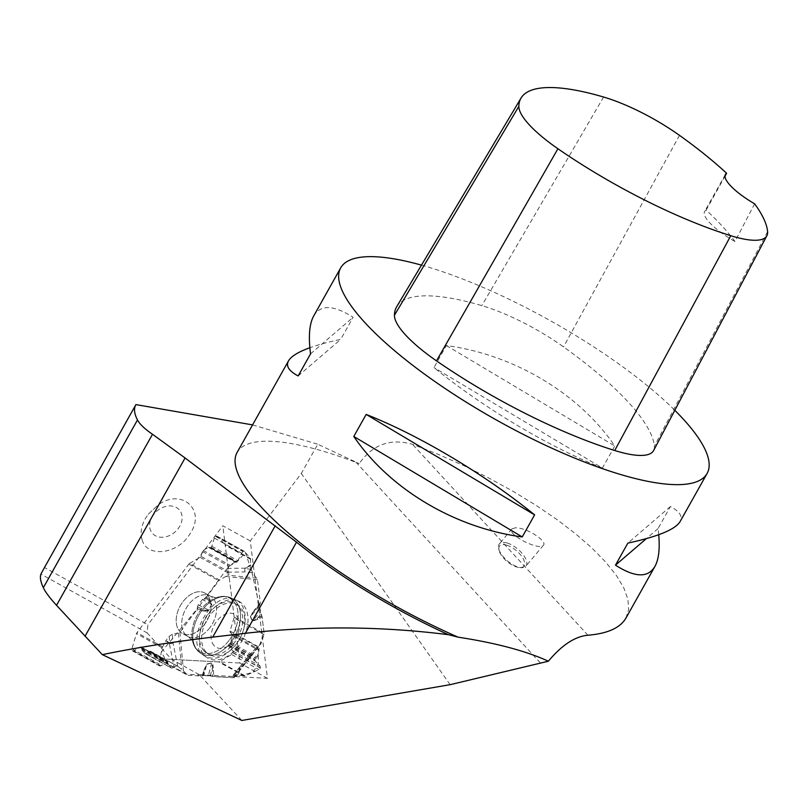 <?xml version="1.0" encoding="UTF-8"?>
<svg xmlns="http://www.w3.org/2000/svg" width="808" height="808" viewBox="0 0 808 808"><rect width="100%" height="100%" fill="white"/><g stroke="black" fill="none" stroke-linecap="round" stroke-linejoin="round"><path stroke-width="0.61" stroke-dasharray="4.04 3.03" d="M241.834 720.463L199.233 674.64L267.478 678.326L250.288 540.926L301.303 473.498L317.796 444.238L359.176 463.63A210.07 56.489 29.3 0 0 237.128 452.419M450.117 684.679L301.303 473.498M43.874 568.6L44.48 567.529L147.904 624.766L147.056 632.866L40.895 574.104M250.288 540.926L222.806 525.755L147.904 624.766M44.48 567.529L135.916 404.596M252.571 424.897L317.796 444.238M142.077 539.653C140.158 533.149 141.218 526.18 145.258 518.746L148.187 514.282L158.307 504.818C181.952 487.729 206.464 510.171 189.981 533.795C178.083 554.328 146.743 558.237 142.077 539.653M625.917 618.12L628.634 609.464L627.937 599.354L623.837 587.961L616.413 575.498L605.778 562.166L592.133 548.228L575.73 533.906L556.843 519.473L535.805 505.182L513.009 491.274L488.84 478.013L463.741 465.61L438.148 454.318L412.514 444.309C390.405 438.057 372.629 444.501 359.176 463.63M421.473 265.135A210.07 56.489 -150.7 0 1 462.752 279.063A210.07 56.489 -150.7 0 1 674.821 410.312M658.722 534.724L658.045 528.584L670.418 506.535C679.68 511.393 682.901 516.423 680.084 521.604M313.686 315.989C320.544 304.424 333.684 304.858 353.116 317.302L340.734 339.36C328.442 341.966 318.15 344.753 309.868 347.733M602.425 468.044C548.935 446.945 483.82 408.111 433.977 367.579L446.349 345.531C513.868 354.571 578.982 393.405 614.797 445.986L602.425 468.044L433.977 367.579M515.494 527.765L511.888 528.897C506.364 534.199 539.421 551.308 543.43 545.218C547.147 541.794 531.048 530.341 519.554 528.23L515.494 527.765M199.233 674.64L171.69 659.389L147.056 632.866M396.708 306.686A210.07 56.489 -150.7 0 1 481.831 305.626A89.284 24.008 -150.7 0 1 563.519 346.885A210.07 56.489 -150.7 0 1 654.359 446.157A89.284 24.008 -150.7 0 1 653.601 450.531M754.621 203.808L734.967 241.511A204.848 55.085 29.3 0 0 706.162 210.12L724.998 176.154M706.162 210.12A42.016 11.302 29.3 0 0 704.626 211.534A42.016 11.302 29.3 0 0 734.967 241.511M658.045 528.584L646.36 538.623M670.418 506.535L627.856 543.107M298.172 375.932L340.734 339.36M310.545 353.874L353.116 317.302M446.349 345.531L614.797 445.986M507.182 543.016A17.332 7.838 39.9 0 0 499.344 543.895A17.332 7.838 39.9 0 0 498.627 548.481A17.332 7.838 39.9 0 0 521.544 567.65A17.332 7.838 39.9 0 0 525.927 566.135A17.332 7.838 39.9 0 0 522.524 553.904A17.332 7.838 39.9 0 0 507.182 543.016M506.778 545.188A15.756 7.131 -140.1 0 1 522.847 558.126A15.756 7.131 -140.1 0 1 519.827 567.58A15.756 7.131 -140.1 0 1 499.001 550.157A15.756 7.131 -140.1 0 1 506.778 545.188M151.924 517.049A17.857 13.857 -40.7 0 1 180.113 510.888A17.857 13.857 -40.7 0 1 165.539 536.876A17.857 13.857 -40.7 0 1 151.924 517.049M267.478 678.326L239.865 663.025L222.806 525.755M236.007 644.481C225.119 657.389 214.615 661.186 204.485 655.874C182.396 642.804 212.716 588.042 235.512 599.839C248.238 604.727 248.5 628.664 236.007 644.481M171.69 659.389L239.865 663.025M204.303 624.736A23.109 15.261 -61 0 0 204.818 593.032A23.109 15.261 -61 0 0 180.265 605.849A23.109 15.261 -61 0 0 182.416 633.452A23.109 15.261 -61 0 0 204.303 624.736A23.109 15.261 -61 0 0 204.818 593.032A23.109 15.261 -61 0 0 182.931 601.738A23.109 15.261 -61 0 0 182.416 633.452A23.109 15.261 -61 0 0 204.303 624.736M214.1 645.673A18.907 12.504 119 0 1 223.412 615.191A18.907 12.504 119 0 1 238.582 631.503A18.907 12.504 119 0 1 214.1 645.673M206.131 652.117A28.623 18.927 119 0 1 208.191 617.797A28.623 18.927 119 0 1 237.047 604.535A28.623 18.927 119 0 1 239.744 638.744A28.623 18.927 119 0 1 209.322 654.621A28.623 18.927 119 0 1 206.131 652.117M204.081 650.975A28.623 18.927 119 0 1 206.131 616.666A28.623 18.927 119 0 1 234.987 603.404A28.623 18.927 119 0 1 238.178 605.909A28.623 18.927 119 0 1 236.128 640.219A28.623 18.927 119 0 1 207.272 653.49A28.623 18.927 119 0 1 204.081 650.975M157.227 658.348L150.722 651.349A1.364 0.899 -61 0 0 149.773 651.288L177.952 666.398L183.436 670.882L187.234 674.973L157.227 658.348A2.101 1.384 119 0 0 157.459 658.53A2.101 1.384 119 0 0 157.883 658.651L218.655 661.893A2.101 1.384 119 0 0 219.473 661.671L245.117 675.872L258.954 669.6L260.317 668.014L260.065 665.984L255.146 661.065L254.934 659.904L257.136 657.126L259.156 650.551L256.752 646.895L260.873 643.946L264.044 634.583A2.101 1.384 -61 0 0 264.155 633.593L262.044 616.615L257.479 619.453A1.576 0.758 58 0 0 257.106 618.494L260.812 614.141L262.044 616.615M256.823 646.784L239.562 667.246L240.36 668.226A3.363 0.768 -163 0 0 239.915 668.186A3.363 0.616 -141.5 0 1 239.491 667.317A3.363 0.616 -141.5 0 1 239.724 667.267L233.159 675.538L234.128 677.488L233.512 677.71L213.797 676.66L208.383 675.508L203.828 675.357L202.263 676.043L187.89 675.276A2.101 1.384 -61 0 1 187.476 675.155A2.101 1.384 -61 0 1 187.234 674.973M233.159 675.538L237.764 675.246A3.363 0.768 17 0 1 238.198 675.286L240.36 668.226L257.489 647.925M245.117 675.872L238.198 675.286M189.587 563.418L200.101 557.328A1.364 0.899 -61 0 0 200.909 556.268L227.492 570.993L227.149 575.094L225.745 576.488L219.604 580.043L189.587 563.418A2.101 1.384 119 0 0 188.83 564.105L136.976 632.644A2.101 1.384 119 0 0 136.481 633.624L162.115 647.824L159.166 663.964L159.509 665.741L160.964 665.893L167.387 661.54L168.226 664.59L171.639 668.226L145.147 653.551A1.364 0.899 -61 0 0 145.945 653.49L171.639 668.226M177.699 666.267L173.074 643.269A3.363 1.697 168.6 0 0 169.508 644.309A3.363 2.464 -42.9 0 1 169.821 643.835A3.363 1.808 -5.2 0 1 173.074 643.269L172.256 634.25L178.457 633.169L179.911 632.189L196.748 609.949L198.172 604.828L202.414 599.576L206.575 596.95L218.847 580.73A2.101 1.384 -61 0 1 219.604 580.043M172.256 634.25L169.145 636.33L166.317 640.067A3.363 2.464 137.1 0 0 166.004 640.542L169.508 644.309L174.043 666.863L172.357 668.125M162.115 647.824L166.004 640.542M145.147 653.551A1.364 0.899 -61 0 1 144.996 653.43L141.723 649.915A1.364 0.899 119 0 1 141.552 648.905L141.673 648.39A1.364 0.899 -61 0 0 141.501 647.38L141.218 647.077A1.364 0.899 -61 0 0 140.279 647.026L133.694 650.783A2.101 1.384 119 0 1 132.472 650.884A2.101 1.384 119 0 1 132.239 650.703L132.118 650.571A2.101 1.384 119 0 1 131.896 648.854L136.481 633.624M149.773 651.288L145.945 653.49M176.356 666.014L174.043 666.863M264.044 634.583L234.037 617.948A2.101 1.384 119 0 0 234.138 616.969L225.22 545.178A2.101 1.384 119 0 0 224.897 544.43L250.531 558.631L244.541 551.48L243.198 551.48L241.643 553.167L237.32 561.893L234.987 562.035L228.816 566.125L227.492 570.993M227.674 572.155L245.188 571.913A3.363 2.575 -90.8 0 1 244.976 568.165A3.363 1.697 59.9 0 0 244.996 568.63A3.363 2.424 95.8 0 0 245.188 571.913L252.581 572.66L257.459 579.7L260.348 603L259.176 606.404L260.812 614.141M252.581 572.66L251.147 569.256L250.662 565.347A3.363 1.697 -120.1 0 1 250.632 564.883L244.976 568.165L227.795 568.398M250.531 558.631L250.632 564.883M234.037 617.948L230.028 631.048A1.364 0.899 -61 0 0 230.169 632.169L232.522 634.745A1.364 0.899 -61 0 1 232.654 635.866L230.644 642.451A1.364 0.899 119 0 1 229.927 643.461L229.512 643.744A1.364 0.899 -61 0 0 228.795 644.764L228.624 645.329A1.364 0.899 -61 0 0 228.755 646.45L232.795 650.874A2.101 1.384 119 0 1 232.997 652.601L232.926 652.844A2.101 1.384 119 0 1 231.684 654.49L219.473 661.671M239.724 667.267L257.197 646.562L230.169 632.169M200.909 556.268L202.394 551.49A1.364 0.899 -61 0 1 203.202 550.42L208.484 547.359A1.364 0.899 119 0 1 209.373 547.349L209.666 547.592A1.364 0.899 -61 0 0 210.555 547.582L211.009 547.319A1.364 0.899 -61 0 0 211.817 546.248L214.373 538.057A2.101 1.384 119 0 1 215.615 536.421L215.817 536.3A2.101 1.384 119 0 1 217.049 536.199A2.101 1.384 119 0 1 217.271 536.371L224.897 544.43M238.582 645.966A32.35 21.372 119 0 1 206.828 657.48A32.35 21.372 119 0 1 204.939 619.514A32.35 21.372 119 0 1 238.128 600.98A32.35 21.372 119 0 1 238.582 645.966M202.263 676.043L203.848 670.327L202.909 675.579M202.737 675.942L206.737 664.287L203.828 675.357M197.354 606.707L203.747 609.929A1.576 1.151 -81.2 0 1 203.646 611.01L196.748 609.949M205.383 610.313L206.282 611.191L208.777 610.161L211.847 604.323L209.555 599.819A1.576 1.161 -46 0 1 208.706 600.506L211.676 604.243L208.595 610.07L205.383 610.313L197.172 608.909L161.358 651.985L167.983 664.004L186.385 674.054L227.008 677.367L240.41 675.559L252.894 672.347L258.287 664.206L258.338 653.207L259.843 644.774L263.933 631.866L262.388 619.403L251.621 571.004L245.339 552.43L238.461 560.308L228.523 566.772L197.172 608.909M257.479 619.453L252.258 621.231L250.409 616.635L251.662 613.615L254.116 611.08L251.662 613.615M203.848 670.327L206.787 664.045L211.706 662.792L212.948 664.792L212.282 668.176A1.576 0.818 176.8 0 0 213.302 667.933L213.797 676.66M206.737 664.287L211.666 663.035L212.332 666.176M261.691 615.625L252.429 621.049L260.065 612.121M210.262 675.821L212.282 668.176L212.746 676.478M259.176 606.404L250.581 616.464L252.692 612.838M205.717 597.617L208.706 600.506L204.202 598.233M259.388 604.919L254.116 611.08L260.216 603.798M587.911 635.229L412.514 444.309M540.32 662.893L355.823 462.055M603.596 97.031L481.831 305.626M679.488 135.36L563.519 346.885M767.6 231.643L654.359 446.157M231.29 641.744A31.613 20.877 119 0 1 200.263 652.995A31.613 20.877 119 0 1 198.415 615.898A31.613 20.877 119 0 1 230.846 597.789A31.613 20.877 119 0 1 231.29 641.744A31.613 20.877 -61 0 0 230.846 597.789A31.613 20.877 -61 0 0 198.415 615.898A31.613 20.877 -61 0 0 200.263 652.995A31.613 20.877 -61 0 0 231.29 641.744M229.129 640.32A30.684 20.261 119 0 1 192.324 640.199A30.684 20.261 119 0 1 215.776 597.849A30.684 20.261 119 0 1 236.966 607.555A30.684 20.261 119 0 1 229.129 640.32A30.684 20.261 -61 0 0 236.966 607.555A30.684 20.261 -61 0 0 215.776 597.849A30.684 20.261 -61 0 0 192.324 640.199A30.684 20.261 -61 0 0 229.129 640.32M209.817 627.796A23.109 15.261 119 0 1 187.941 636.512A23.109 15.261 119 0 1 185.79 608.899A23.109 15.261 119 0 1 210.333 596.082A23.109 15.261 119 0 1 209.817 627.796A23.109 15.261 -61 0 0 210.333 596.082A23.109 15.261 -61 0 0 185.79 608.899A23.109 15.261 -61 0 0 187.941 636.512A23.109 15.261 -61 0 0 209.817 627.796M157.883 658.651L187.89 675.276M244.167 676.033L218.655 661.893M188.83 564.105L218.847 580.73M162.489 646.784L136.976 632.644M132.118 650.571L159.509 665.741M131.896 648.854L159.166 663.964M132.239 650.703L159.631 665.873M133.694 650.783L160.964 665.893M140.279 647.026L166.67 661.641M141.218 647.077L167.539 661.651M141.501 647.38L167.811 661.954M141.673 648.39L168.054 662.994M141.552 648.905L167.983 663.55M141.723 649.915L168.226 664.59M144.996 653.43L171.488 668.115M150.722 651.349L178.305 666.63M234.138 616.969L264.155 633.593M250.733 559.318L225.22 545.178M232.926 652.844L260.317 668.014M231.684 654.49L258.954 669.6M232.997 652.601L260.388 667.772M232.795 650.874L260.065 665.984M228.755 646.45L255.146 661.065M228.624 645.329L254.934 659.904M228.795 644.764L255.106 659.338M229.512 643.744L255.894 658.358M229.927 643.461L256.358 658.106M230.644 642.451L257.136 657.126M232.654 635.866L259.156 650.551M232.522 634.745L258.934 649.38M230.028 631.048L257.611 646.329M215.817 536.3L243.198 551.48M217.271 536.371L244.541 551.48M215.615 536.421L243.006 551.591M214.373 538.057L241.643 553.167M211.817 546.248L238.208 560.873M211.009 547.319L237.32 561.893M210.555 547.582L236.865 562.156M209.666 547.592L236.047 562.206M209.373 547.349L235.805 561.994M208.484 547.359L234.987 562.035M203.202 550.42L229.704 565.105M202.394 551.49L228.816 566.125M200.101 557.328L227.684 572.609M211.666 663.035L208.383 675.508M169.145 636.33L169.821 643.835L166.317 640.067M198.172 604.828L208.595 610.07M211.676 604.243L202.414 599.576M178.457 633.169L181.749 669.327M179.911 632.189L183.436 670.882M206.282 611.191L203.646 611.01M209.555 599.819L206.575 596.95M225.745 576.488L257.459 579.7M260.348 603L253.934 610.656M233.512 677.71L261.701 642.239M212.948 664.792L213.302 667.933M250.581 616.464L252.429 621.049M234.451 675.064L239.915 668.186L237.764 675.246M234.128 677.488L260.469 644.34M251.147 569.256L244.996 568.63L250.662 565.347M256.782 578.104L227.149 575.094M725.412 174.477L704.626 211.534M511.888 528.897L499.344 543.895M543.43 545.218L525.927 566.135M519.827 567.58L521.544 567.65M499.001 550.157L498.627 548.481M148.187 514.282L158.297 504.818M206.828 657.48L200.263 652.995C196.122 650.066 193.466 645.804 192.324 640.199C193.466 645.804 196.122 650.066 200.263 652.995L204.505 655.894M238.128 600.98L230.846 597.789C226.169 595.829 221.15 595.85 215.776 597.849C221.15 595.85 226.169 595.829 230.846 597.789L235.552 599.849M192.324 640.199L187.941 636.512L182.416 633.452L187.941 636.512L192.324 640.199M215.776 597.849L210.333 596.082L204.818 593.032L210.333 596.082L215.776 597.849M207.272 653.49L209.322 654.621M234.987 603.404L237.047 604.535M159.833 666.045L132.472 650.884M167.397 661.54L141.067 646.955M177.942 666.388L150.571 651.228M157.459 658.53L187.476 675.155M244.339 551.319L217.049 536.199M236.128 562.257L209.757 547.652M235.724 561.944L209.292 547.289M239.562 667.246A3.363 3.363 0 0 0 239.491 667.317L233.239 675.185M234.088 677.66L260.964 643.835"/><path stroke-width="1.21" d="M241.834 720.463L450.117 684.679L548.369 661.217C526.19 651.026 496.102 643.006 458.106 637.159L448.4 634.694C381.275 626.2 313.605 625.735 245.39 633.29L212.736 637.128C173.306 641.774 136.501 647.612 102.313 654.652L241.834 720.463M43.874 568.6L40.895 574.104C39.774 577.265 40.592 581.8 43.339 587.719C45.44 592.143 49.833 598.011 56.53 605.313L102.313 654.652M448.4 634.694A213.221 57.338 -150.7 0 1 296.516 542.168L185.083 457.974L152.51 434.27C144.713 428.937 139.703 424.17 137.481 419.958C134.178 413.615 133.653 408.495 135.916 404.596L252.571 424.897M309.868 347.733C298.233 351.955 291.112 356.328 288.506 360.863L237.128 452.419A210.07 56.489 29.3 0 0 458.106 637.159M674.821 410.312A210.07 56.489 -150.7 0 1 707.101 473.458L680.084 521.604C675.296 529.482 657.884 536.653 627.856 543.107L615.474 565.156C634.906 577.599 648.046 578.043 654.904 566.469L625.917 618.12C620.241 627.897 607.565 633.593 587.911 635.229C575.003 636.421 561.823 645.077 548.369 661.217M707.101 473.458A210.07 56.489 -150.7 0 1 618.817 473.973A210.07 56.489 -150.7 0 1 420.614 371.256A210.07 56.489 -150.7 0 1 340.703 267.842A210.07 56.489 -150.7 0 1 421.473 265.135M654.904 566.469C658.702 559.601 659.974 549.016 658.722 534.724M353.793 436.471C389.608 489.062 454.722 527.887 522.241 536.936L534.613 514.878C484.77 474.346 419.655 435.512 366.165 414.413L353.793 436.471L522.241 536.936M288.506 360.863C285.689 366.044 288.911 371.064 298.172 375.932L310.545 353.874C308.313 336.492 309.363 323.856 313.686 315.989L340.703 267.842M726.604 173.276A42.016 11.302 -150.7 0 0 725.412 174.477A42.016 11.302 -150.7 0 0 754.621 203.808A203.737 54.793 -150.7 0 1 767.6 231.643A82.951 22.311 -150.7 0 1 766.893 235.714L653.601 450.531A89.284 24.008 -150.7 0 1 614.736 450.521A210.07 56.489 -150.7 0 1 436.502 360.863A89.284 24.008 -150.7 0 1 394.435 315.241A210.07 56.489 -150.7 0 1 396.708 306.686L521.049 98.051A203.737 54.793 -150.7 0 1 603.596 97.031A82.951 22.311 -150.7 0 1 679.488 135.36A203.737 54.793 -150.7 0 1 726.604 173.276L724.998 176.154M766.893 235.714A82.951 22.311 -150.7 0 1 730.785 235.694A203.737 54.793 -150.7 0 1 557.924 148.743A82.951 22.311 -150.7 0 1 518.847 106.363A203.737 54.793 -150.7 0 1 521.049 98.051M646.36 538.623L615.474 565.156M534.613 514.878L366.165 414.413M296.516 542.168L245.39 633.29M275.255 525.715L212.736 637.128M137.481 419.958L43.339 587.719M152.51 434.27L56.53 605.313M185.083 457.974L85.002 636.31M730.785 235.694L614.736 450.521M557.924 148.743L436.502 360.863M518.847 106.363L394.435 315.241M43.864 568.62L135.845 404.717"/></g></svg>
